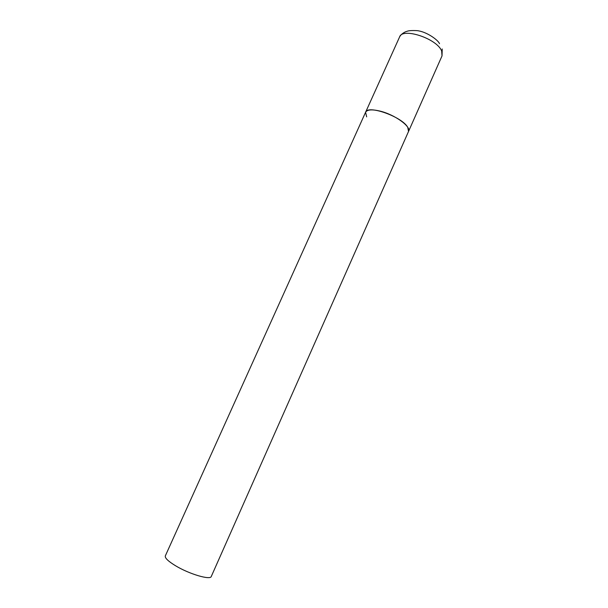 <?xml version="1.0" encoding="UTF-8"?>
<svg xmlns="http://www.w3.org/2000/svg" width="608" height="608" viewBox="0 0 608 608"><rect width="100%" height="100%" fill="white"/><g stroke="black" fill="none" stroke-linecap="round" stroke-linejoin="round"><path stroke-width="0.91" d="M366.662 116.873L365.583 112.267C367.528 104.454 402.253 116.789 407.77 127.391L408.523 131.472C411.494 126.692 394.615 114.494 379.825 111.044C371.86 109.204 367.11 109.607 365.583 112.267L399.6 36.921C402.428 27.2 437.046 38.646 441.659 50.996L442.024 55.898L442.221 48.967M442.024 55.898L211.288 576.452C210.49 580.344 189.324 574.127 175.552 565.759C168.158 561.245 164.745 557.954 165.33 555.894L365.583 112.267M399.6 36.921C401.554 33.159 406.494 31.297 406.752 31.418C408.356 30.643 411.76 30.385 416.982 30.636C426.618 31.555 438.262 40.174 439.523 43.685"/></g></svg>
